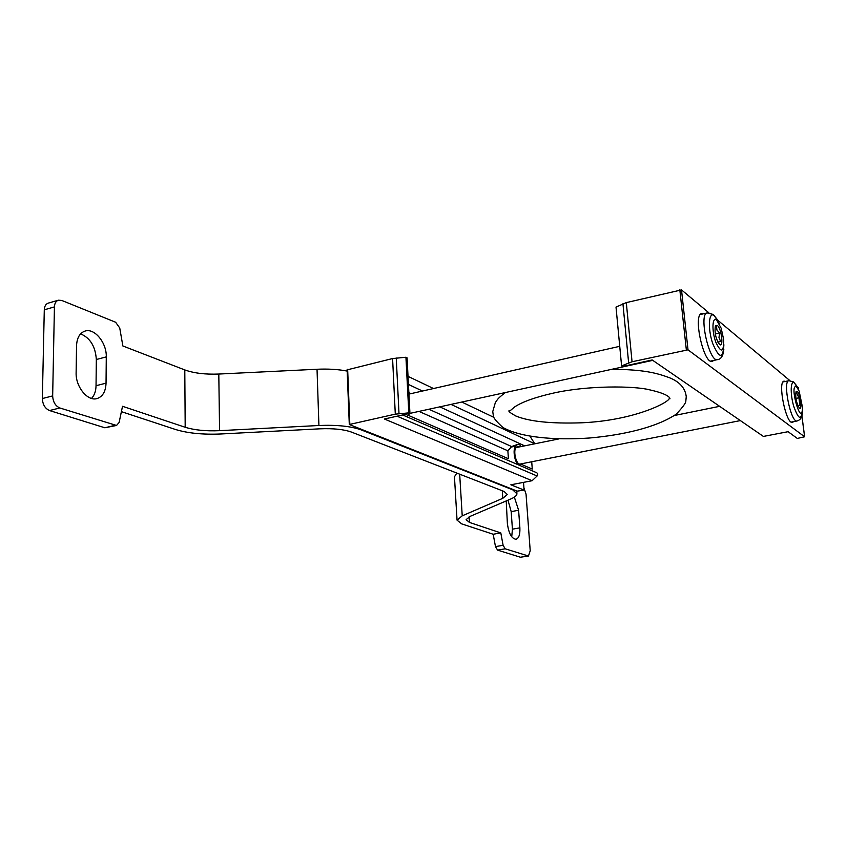 <?xml version="1.0" encoding="UTF-8"?>
<svg xmlns="http://www.w3.org/2000/svg" width="847" height="847" viewBox="0 0 847 847"><rect width="100%" height="100%" fill="white"/><g stroke="black" fill="none" stroke-linecap="round" stroke-linejoin="round"><path stroke-width="1.27" d="M797.313 438.439L804.608 436.777L688.018 349.832L632.053 361.764L621.592 365.893L622.513 366.497L652.179 359.954L763.401 436.427L788.091 431.695L797.313 438.439M708.823 312.755L681.507 289.896L626.304 302.612L616.013 307.09L621.592 365.893M798.223 387.714L796.953 386.507M789.891 380.61L717.6 320.102M785.381 381.436L784.11 381.15C777.26 381.383 786.111 424.802 792.527 422.399L793.586 421.647M703.486 313.792L701.782 313.538C692.581 314.279 703.666 364.644 712.306 361.383L713.746 360.43M716.52 326.593L716.933 330.055L719.632 332.998L718.976 337.508L720.617 341.51L717.854 342.124M717.345 325.46L715.429 325.894C714.381 332.596 715.736 338.758 719.484 344.39C723.878 348.392 721.612 328.583 717.345 325.46M716.731 320.155C712.253 316.111 711.575 330.648 715.8 342.156C721.178 353.379 723.825 352.574 723.709 339.763L721.189 328.287L716.731 320.155M403.204 414.85L404.188 415.644M405.702 416.29L406.878 416.29L409.345 413.982M404.982 414.458L652.772 360.356M796.519 392.5L798.933 397.804L799.896 405.215L797.842 405.628M797.228 391.536L796.032 391.769C795.217 397.571 796.328 402.992 799.346 408.021C802.596 411.028 800.373 393.781 797.228 391.536M796.635 386.91C788.419 382.548 801.897 429.63 802.501 407.481L799.144 391.06L796.635 386.91M519.095 446.972L516.628 445.946C512.255 446.295 513.991 462.208 518.735 465.014M519.878 465.501L522.408 463.605M558.935 438.905L516.935 447.417C512.371 447.904 515.844 465.331 520.249 464.029L740.363 420.588M715.302 333.972L719.632 332.998M795.894 398.408L798.933 397.804M531.715 461.763L532.265 469.079L521.868 464.569M419.678 411.706L507.861 450.795L511.652 446.56L517.168 444.569C519.804 444.072 520.693 444.823 519.814 446.824M507.861 450.795L508.422 458.746L408.402 415.401M523.52 482.367L524.092 490.095L517.21 491.144L349.292 424.506L395.295 414.151L408.805 412.87L409.937 413.357L384.369 419L532.085 480.725L537.443 475.675L537.718 474.151M402.643 414.966L536.85 472.817L537.697 473.854L537.443 475.675M408.021 376.354L433.505 388.529M462.356 402.304L493.865 417.359M347.312 369.821L392.585 358.546L405.935 357.243L407.068 357.805L409.937 413.357M524.092 490.095L510.847 484.791L532.085 480.725M451.599 404.675L534.764 443.796M534.648 443.595L530.106 436.385M405.935 357.243L408.805 412.87M184.794 369.927L185.186 427.269L122.519 406.295L119.12 422.473L116.537 425.459L59.841 407.979C55.394 405.978 53.001 401.954 52.662 395.909L54.43 306.9C54.61 303.3 55.934 301.066 58.39 300.198L61.81 300.463L115.626 322.241L119.734 327.98L122.868 345.978L184.794 369.927C193.91 373.199 205.239 374.575 218.801 374.046L317.032 369.25C328.117 368.752 338.165 369.356 347.175 371.071M523.922 487.861L526.04 494.087L530.211 550.719L528.464 556.024L505.193 548.803L503.107 545.288L500.81 532.911L469.439 522.408L466.104 519.666L470.043 516.405L510.815 498.968C514.732 497.274 516.786 495.559 516.956 493.812L512.721 489.82L361.404 429.958C351.251 426.253 337.085 424.76 318.917 425.501L219.574 430.668C205.863 431.261 194.397 430.128 185.186 427.269M514.351 497.115L518.608 510.265L519.878 527.85C520.164 534.489 518.872 538.3 516.014 539.274C511.577 538.65 508.698 533.377 507.374 523.478L506.22 500.937M507.988 500.175L511.186 511.62L512.424 529.174L511.726 536.797M528.464 556.024L520.429 557.231L497.57 550.116L495.484 546.611L493.187 534.256L461.594 523.838L457.052 520.153L462.218 515.834L502.811 498.311L507.332 494.489L504.081 491.461L351.558 432.118C343.893 429.365 333.316 428.264 319.806 428.826L221.226 433.96C203.111 434.765 187.875 433.272 175.551 429.503L121.566 411.706M454.458 476.808L456.808 473.071M80.603 333.866C90.206 337.921 95.446 346.465 96.325 359.52L96.039 385.713C95.912 391.166 94.409 395.401 91.518 398.418M116.537 425.459L104.848 427.777L49.539 410.551C45.082 408.572 42.678 404.57 42.35 398.545L44.288 309.811C44.478 306.222 45.812 303.988 48.279 303.12L58.39 300.198M106.044 383.162C105.695 391.568 102.667 396.703 96.95 398.588C87.612 401.531 75.542 386.74 76.124 372.701L76.537 345.82C76.918 337.794 79.787 332.86 85.145 331.039C94.652 327.916 106.796 342.993 106.277 356.883L106.044 383.162L96.039 385.713M500.81 532.911L493.187 534.256M628.633 362.834L622.937 303.766M804.608 436.777L801.844 415.538M798.467 389.567L798.213 387.566M688.018 349.832L681.507 289.896M686.324 349.758L679.834 289.801M632.053 361.764L626.304 302.612M719.272 323.692L714.445 315.804C708.77 310.648 707.52 328.138 712.645 343.374C719.294 358.842 723.042 359.297 723.889 344.74M700.353 314.512L707.256 312.914C698.383 313.623 709.193 362.77 717.525 359.604C721.104 359.234 723.211 355.804 723.836 349.313M797.789 388.35L794.571 383.088C790.569 379.445 789.976 393.484 793.703 406.221C798.499 419.551 801.368 420.885 802.321 410.244M783.052 381.923L788.906 380.716C782.3 380.928 790.939 423.288 797.122 420.959C800.955 419.805 802.691 416.322 802.321 410.509M429.556 409.535L511.652 446.56M408.445 384.453L422.473 391.028M408.868 392.648L411.007 393.633M440.408 407.142L524.642 445.85M397.063 416.205L537.114 475.993M396.248 357.985L399.001 413.622M347.651 369.292L349.822 424.209M392.585 358.546L395.295 414.151M317.032 369.25L318.917 425.501M361.373 429.408L361.404 429.958M469.09 516.839L469.439 522.408M459.677 474.182L462.218 515.834M502.282 490.762L502.811 498.311M54.43 306.9L44.288 309.811M52.662 395.909L42.35 398.545M218.801 374.046L219.574 430.668M59.841 407.979L49.539 410.551M114.885 425.374L104.848 427.777M505.193 548.803L497.57 550.116M527.882 555.971L520.429 557.231M503.107 545.288L495.484 546.611M106.277 356.883L96.325 359.52M518.608 510.265L511.186 511.62M519.878 527.85L512.424 529.174M804.65 436.83L801.865 415.443M798.52 389.662L798.255 387.64M707.256 312.914L713.28 314.47L717.303 319.573M710.601 361.108L717.525 359.604M406.094 416.459L406.878 416.29M408.942 394.099L619.739 346.317M788.906 380.716L793.523 381.902L796.286 385.29M791.257 422.102L797.122 420.959M510.466 447.205L516.628 445.946M674.424 415.496L719.632 406.327M612.466 369.239C643.402 369.673 655.737 372.648 669.448 377.72C679.696 381.828 685.297 388.159 686.25 396.714L685.826 401.002C686.049 402.738 682.873 407.111 676.287 414.141C656.414 427.46 623.18 435.019 589.565 438.005C554.065 440.429 520.894 437.454 502.949 427.513C496.575 421.721 493.388 417.867 493.388 415.972L492.753 411.6L495.347 402.579C497.687 399.403 497.083 398.937 504.886 392.934M509.64 411.134L514.912 406.751C522.578 401.764 535.272 397.243 552.996 393.188C587.733 385.258 634.467 385.883 649.363 389.768C670.178 394.395 669.988 398.482 669.966 398.799L669.289 398.376C668.992 402.431 634.128 420.525 581.614 422.801C551.185 423.818 529.216 421.541 515.728 415.951C510.466 413.008 508.232 411.261 509.026 410.7M347.122 369.61L349.292 424.506M516.744 490.953L516.914 493.24M454.426 476.289L457.052 520.153"/></g></svg>
